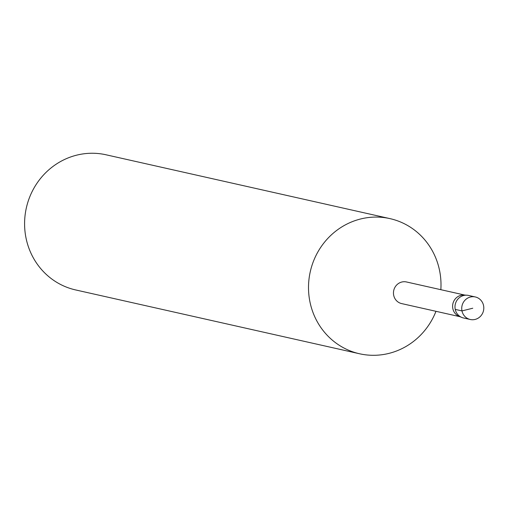 <?xml version="1.0" encoding="UTF-8"?>
<svg xmlns="http://www.w3.org/2000/svg" width="509" height="509" viewBox="0 0 509 509"><rect width="100%" height="100%" fill="white"/><g stroke="black" fill="none" stroke-linecap="round" stroke-linejoin="round"><path stroke-width="0.76" d="M464.03 295.035A11.083 10.574 102.7 0 0 452.883 303.752A11.083 10.574 102.7 0 0 459.226 316.407L461.892 317.47A11.542 11.013 102.7 0 1 455.281 304.293A11.542 11.013 102.7 0 1 466.893 295.207M464.838 295.08L406.487 281.967A11.083 10.574 102.7 0 0 393.743 290.454A11.083 10.574 102.7 0 0 401.626 303.587L459.977 316.706M440.839 289.685A69.262 66.094 102.7 0 0 439.471 270.063A69.262 66.094 102.7 0 0 389.951 218.615A69.262 66.094 102.7 0 0 310.274 271.691A69.262 66.094 102.7 0 0 359.564 353.768A69.262 66.094 102.7 0 0 435.978 311.311M389.945 218.615L106.031 154.787A69.262 66.094 102.7 0 0 26.353 207.863A69.262 66.094 102.7 0 0 75.644 289.939L359.564 353.768M475.298 296.957L468.56 295.443A11.542 11.013 102.7 0 0 455.281 304.293A11.542 11.013 102.7 0 0 463.495 317.972L470.233 319.487A11.542 11.013 102.7 0 0 483.55 305.534A11.542 11.013 102.7 0 0 475.298 296.957A11.542 11.013 102.7 0 0 462.019 305.807A11.542 11.013 102.7 0 0 470.233 319.487M455.243 309.396L461.975 310.91L472.766 308.225M464.036 295.035L466.899 295.207"/></g></svg>
